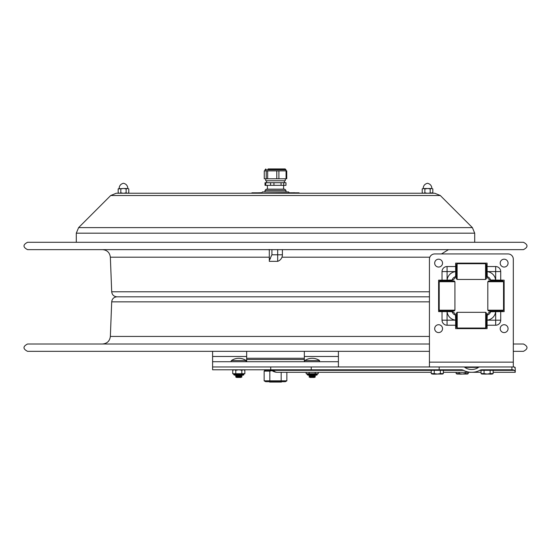 <?xml version="1.0" encoding="UTF-8"?>
<svg xmlns="http://www.w3.org/2000/svg" width="551" height="551" viewBox="0 0 551 551"><rect width="100%" height="100%" fill="white"/><g stroke="black" fill="none" stroke-linecap="round" stroke-linejoin="round"><path stroke-width="0.83" d="M338.404 366.966L338.404 361.725L212.596 361.725L212.596 366.966L311.239 366.966L270.72 366.966L270.72 369.79L461.263 369.79A3.705 2.624 0 0 1 463.543 370.341A13.183 9.319 180 0 0 471.635 372.304L481.044 372.304M212.596 361.725L212.596 351.331M338.404 351.331L338.404 361.725M304.331 351.331L304.331 359.534L246.669 359.534L246.669 351.331M246.669 361.725L246.669 359.534M304.331 361.725L304.331 359.534M269.219 381.705L269.577 382.063L281.423 382.063L281.781 381.705M271.974 370.596L269.825 371.119L264.149 371.119L265.672 370.238L264.673 370.238L271.491 370.238M286.851 372.304L286.851 380.831L285.328 381.705L265.672 381.705L264.149 380.831L281.175 380.831L281.175 372.304M286.851 380.831L281.175 380.831M269.825 371.119L269.825 380.831M264.149 371.119L264.149 380.831M513.312 366.966L513.312 362.145L429.436 362.145L429.436 366.966L514.352 366.966L515.254 368.481L515.254 371.629L514.358 370.341L512.981 369.79L482.008 369.79A3.705 2.624 180 0 0 479.728 370.341A13.183 9.319 180 0 1 471.635 372.304L443.355 372.304M270.024 369.79L273.31 370.341A2.624 1.853 90 0 0 272.166 369.79M493.152 372.304L515.254 372.304L515.254 371.629M212.596 366.966L212.596 369.79L270.72 369.79M431.247 372.304L277.353 372.304A9.319 6.591 -90 0 1 273.31 370.341L431.247 370.341M464.844 367.372L478.426 367.372A9.202 6.509 0 0 1 471.635 369.494A9.202 6.509 0 0 1 464.844 367.372A1.777 1.26 0 0 0 463.529 366.966L439.168 366.966L439.168 369.79M429.436 366.966L311.239 366.966L311.239 369.79M511.9 369.79L511.9 366.966L479.742 366.966A1.777 1.26 180 0 0 478.426 367.372M492.739 280.156L491.685 280.156A4.587 4.587 0 0 1 490.514 280.004L503.504 280.156A0.627 0.627 0 0 1 504.137 280.79L504.137 310.984A0.627 0.627 0 0 1 503.504 311.611L500.714 311.611L500.714 320.186A5.042 5.042 0 0 1 495.673 325.228L487.098 325.228L487.098 328.017A0.627 0.627 0 0 1 486.471 328.644L456.276 328.644A0.627 0.627 0 0 1 455.643 328.017L455.643 317.231M500.714 311.611L490.514 311.763A4.587 4.587 0 0 1 491.685 311.611L492.739 311.611M455.643 274.536L455.643 263.75A0.627 0.627 0 0 1 456.276 263.123L486.471 263.123A0.627 0.627 0 0 1 487.098 263.75L487.098 266.539L495.673 266.539A5.042 5.042 0 0 1 500.714 271.581L500.714 280.156M450.029 311.611L439.237 311.611A0.627 0.627 0 0 1 438.61 310.984L438.61 280.79A0.627 0.627 0 0 1 439.237 280.156L442.026 280.156L442.026 271.581A5.042 5.042 0 0 1 447.068 266.539L455.643 266.539M442.026 280.156L450.029 280.156M442.026 311.611L442.026 320.186A5.042 5.042 0 0 0 447.068 325.228L455.643 325.228M429.436 362.145L429.436 259.19A5.241 5.241 0 0 1 434.677 253.949L508.063 253.949A5.241 5.241 0 0 1 513.312 259.19L513.312 362.145M455.643 275.569L455.643 271.622A9.436 9.436 0 0 0 447.109 280.156L452.226 280.004A4.587 4.587 0 0 0 455.491 276.74A4.394 4.394 0 0 0 452.226 280.004A4.587 4.587 0 0 1 451.069 280.156A4.587 4.587 0 0 0 455.643 275.569A4.587 4.587 0 0 1 455.643 275.741A4.587 4.587 0 0 0 455.643 275.583L455.491 276.74A4.587 4.587 0 0 1 451.062 280.156L449.692 280.156L449.692 280.893M487.098 266.539L487.249 276.74A4.587 4.587 0 0 1 487.098 275.569L487.098 275.569A4.587 4.587 0 0 0 490.514 280.004A4.394 4.394 0 0 0 487.249 276.74A4.587 4.587 0 0 1 487.098 275.583L487.098 274.515M491.685 280.156L491.678 280.156A4.587 4.587 0 0 1 490.514 280.004A4.587 4.587 0 0 0 491.685 280.156L495.638 280.156A9.436 9.436 0 0 0 487.098 271.622M495.673 325.228L495.673 311.611L491.685 311.611A4.587 4.587 0 0 0 487.249 315.027A4.394 4.394 0 0 0 490.514 311.763M487.098 317.231L487.098 325.228M487.249 315.027A4.587 4.587 0 0 0 487.098 316.198L487.098 316.191A4.587 4.587 0 0 1 487.249 315.027L487.098 320.145A9.436 9.436 0 0 0 495.638 311.611M455.643 320.145L455.491 315.027A4.394 4.394 0 0 1 452.226 311.763L447.109 311.611A9.436 9.436 0 0 0 455.643 320.145L447.068 320.186L447.068 325.228M447.068 266.539L447.109 280.156M449.692 311.026L449.692 311.611L451.062 311.611A4.587 4.587 0 0 1 452.226 311.763A4.587 4.587 0 0 0 451.062 311.611L451.069 311.611A4.587 4.587 0 0 1 455.56 315.31A4.587 4.587 0 0 0 455.491 315.027A4.587 4.587 0 0 1 455.56 315.31M503.538 281.733L502.698 280.893L488.647 280.893L487.814 281.733L487.814 310.185L503.538 310.185L503.538 281.733L487.814 281.733M503.538 310.185L502.698 311.026L488.647 311.026L487.814 310.185M486.409 275.156L486.409 278.606L485.569 279.447L485.569 263.715L486.409 264.556L486.409 275.156M457.116 279.447L456.276 278.606L456.276 264.556L457.116 263.715L457.116 279.447L485.569 279.447M457.22 312.321L456.38 313.161L456.38 327.211L457.22 328.052L485.672 328.052L485.672 312.321L457.22 312.321L457.22 328.052M485.672 312.321L486.512 313.161L486.512 327.211L485.672 328.052M454.093 311.026L440.042 311.026L439.209 310.185L454.933 310.185L454.093 311.026M439.209 281.733L440.042 280.893L454.093 280.893L454.933 281.733L439.209 281.733L439.209 310.185M504.137 311.611L504.137 310.984L504.137 311.611M504.137 280.79L504.137 280.156L504.137 280.79M455.643 328.644L456.276 328.644L455.643 328.644M486.471 328.644L487.098 328.644L486.471 328.644M438.61 280.156L438.61 280.79L438.61 280.156M438.61 310.984L438.61 311.611L438.61 310.984M487.098 263.123L486.471 263.123L487.098 263.123M456.276 263.123L455.643 263.123L456.276 263.123M455.643 316.191L455.643 317.562L456.38 317.562M486.512 317.562L487.098 317.562L487.098 316.198M504.137 259.19A3.933 3.933 0 0 1 507.54 265.086A3.933 3.933 0 0 1 500.728 265.086A3.933 3.933 0 0 1 504.137 259.19M504.137 324.718A3.933 3.933 0 0 1 507.54 330.614A3.933 3.933 0 0 1 500.728 330.614A3.933 3.933 0 0 1 504.137 324.718M438.61 259.19A3.933 3.933 0 0 1 442.012 265.086A3.933 3.933 0 0 1 435.207 265.086A3.933 3.933 0 0 1 438.61 259.19M438.61 324.718A3.933 3.933 0 0 1 442.012 330.614A3.933 3.933 0 0 1 435.207 330.614A3.933 3.933 0 0 1 438.61 324.718M444.45 280.156L444.45 280.893M444.45 311.026L444.45 311.611M487.098 268.964L486.409 268.964M456.276 268.964L455.643 268.964M260.678 192.809L261.319 192.809M260.168 192.809L260.802 192.705M290.956 192.705L291.479 192.809M259.066 192.705L259.624 192.809M258.075 192.809L259.418 192.809M289.599 192.809L291.114 192.809M299.09 193.229L299.09 192.809L289.564 192.809M261.436 192.809L251.91 192.809L251.91 193.229M293.559 192.809L292.912 192.809M291.796 192.809L292.305 192.705M294.186 192.809L294.937 192.809M294.358 192.809L293.628 192.705L294.358 192.705M260.885 192.705L260.168 192.705M238.803 360.574L246.207 360.574A13.107 13.107 0 0 0 231.406 360.574L238.803 360.574M231.406 360.574A0.627 0.627 0 0 0 231.757 361.725A0.627 0.627 0 0 1 231.406 360.574M238.803 377.449L240.994 377.449L242.006 376.87L235.608 376.87L236.613 377.449L238.803 377.449M235.608 376.87L236.613 376.285L240.994 376.285L242.006 376.87M236.613 376.285L235.608 375.706L242.006 375.706L240.994 376.285M235.608 375.706L236.613 375.121L240.994 375.121L242.006 375.706M312.197 360.574L319.594 360.574A13.107 13.107 0 0 0 304.793 360.574L312.197 360.574M304.793 360.574A0.627 0.627 0 0 0 305.151 361.725A0.627 0.627 0 0 1 304.793 360.574M312.197 377.449L314.387 377.449L315.392 376.87L308.994 376.87L310.006 377.449L312.197 377.449M308.994 376.87L310.006 376.285L314.387 376.285L315.392 376.87M310.006 376.285L308.994 375.706L315.392 375.706L314.387 376.285M308.994 375.706L310.006 375.121L314.387 375.121L315.392 375.706M456.145 372.304L456.145 373.578L459.169 373.578L459.169 372.304M468.254 372.304L468.254 373.578L465.23 373.578L465.23 372.304M459.169 373.578L462.199 374.046L465.23 373.578M456.145 373.578L456.958 374.046L467.441 374.046L468.254 373.578M481.044 370.313L481.044 373.578L484.067 373.578L484.067 370.313L481.044 370.313M490.128 370.313L493.152 370.313L493.152 373.578L490.128 373.578L490.128 370.313L484.067 370.313M484.067 373.578L487.098 374.046L490.128 373.578M481.044 373.578L481.856 374.046L492.339 374.046L493.152 373.578M431.247 370.313L431.247 373.578L434.271 373.578L434.271 370.313L431.247 370.313M440.332 370.313L443.355 370.313L443.355 373.578L440.332 373.578L440.332 370.313L434.271 370.313M434.271 373.578L437.301 374.046L440.332 373.578M431.247 373.578L432.06 374.046L442.543 374.046L443.355 373.578M315.447 375.114L316.598 375.114A0.627 0.627 0 0 0 317.231 374.487L307.162 374.487L307.795 375.114L308.946 375.114M318.251 372.304L318.251 373.73L306.142 373.73L306.142 372.304M315.22 373.73L315.22 372.304M309.173 373.73L309.173 372.304M317.231 374.487L317.231 374.356A0.627 0.627 0 0 1 317.858 373.73A0.627 0.627 0 0 0 317.231 374.356L307.162 374.356L306.535 373.73M242.054 375.114L243.205 375.114A0.627 0.627 0 0 0 243.838 374.487L233.769 374.487L234.402 375.114L235.552 375.114M244.045 369.79L244.858 370.258L244.858 373.73L232.749 373.73L232.749 370.258L233.328 369.976M234.258 369.79L232.749 370.258M244.858 370.258L243.349 369.79L241.827 370.258L238.817 369.79M241.827 373.73L241.827 370.258M238.79 369.79L235.78 370.258L234.271 369.79M235.78 373.73L235.78 370.258M243.838 374.487L243.838 374.356A0.627 0.627 0 0 1 244.465 373.73A0.627 0.627 0 0 0 243.838 374.356L233.769 374.356L233.142 373.73M429.436 351.331L27.55 351.331C22.818 348.886 22.818 346.441 27.55 343.996L429.436 343.996M513.312 343.996L523.45 343.996C528.182 346.441 528.182 348.886 523.45 351.331L513.312 351.331M439.643 310.619L439.677 311.611M429.436 291.775L111.701 291.775C112.101 294.854 113.85 296.534 116.936 296.817L429.436 296.817L116.936 296.817C113.85 297.099 112.101 298.78 111.701 301.852L429.436 301.852M523.45 249.637L27.55 249.637C22.818 247.192 22.818 244.747 27.55 242.295L523.45 242.295C528.182 244.747 528.182 247.192 523.45 249.637M111.701 291.775L110.352 257.193C109.752 252.578 107.128 250.058 102.5 249.637M261.422 193.229L289.578 192.974L288.531 191.927L263.488 191.927L265.017 191.927L265.017 190.412L285.983 190.412L284.729 189.158L266.271 189.158L265.017 190.412M277.683 249.637L277.683 261.339A6.901 6.901 0 0 0 282.401 254.789L282.401 249.637M271.918 249.637L271.918 254.789L269.301 260.251L270.438 258.405M269.301 249.637L269.301 261.339L277.683 261.339M269.129 249.479L269.301 250.795M265.72 178.793L265.72 180.769L285.28 180.769L285.28 178.793M265.747 185.343L265.747 182.718L270.582 182.718L270.582 185.343L265.024 185.343L265.024 182.718L265.747 182.718M283.703 185.343L283.703 182.718L285.976 182.718L285.976 185.343L273.95 185.343L273.95 182.718L283.703 182.718M281.065 182.718L281.065 185.343M270.582 182.718L273.95 182.718M270.582 185.343L273.95 185.343M268.006 168.937L285.142 168.937L268.006 168.937M286.74 178.793L286.74 170.886L286.065 170.886L286.065 178.793L286.74 178.793M266.216 170.886L266.216 178.793L264.26 178.793L264.26 170.886L276.781 170.886L276.781 178.793L267.655 178.793L267.655 170.886M266.216 178.793L267.655 178.793M276.781 170.886L286.065 170.886M276.781 178.793L278.902 178.793L278.902 170.886M286.065 178.793L278.902 178.793M76.3 242.295L76.3 233.176L474.7 233.176L474.7 242.295M472.393 227.618L78.607 227.618L110.696 195.529L440.304 195.529L472.393 227.618L474.7 233.176M110.696 195.529L116.254 193.229L434.746 193.229L440.304 195.529M287.512 191.927L285.983 191.927L285.983 190.412M275.5 191.927L262.469 191.927L261.422 192.974M118.176 192.829L119.285 193.229L118.176 192.829L118.176 188.903L123.038 188.511L120.827 188.903L119.725 188.511M127.674 193.229L128.782 192.829L128.782 188.903L127.674 188.511L128.782 188.903M123.92 193.229L126.131 192.829L127.24 193.229M119.725 193.229L120.827 192.829L123.038 193.229M127.674 188.511L126.131 188.903L123.92 188.511L127.24 188.511M126.131 192.829L126.131 188.903M123.92 188.511L123.038 188.511M120.827 192.829L120.827 188.903M118.176 188.903L119.285 188.511M427.962 193.229L432.824 192.829L432.824 188.903L431.715 188.511L432.824 188.903M423.76 193.229L424.869 192.829L427.08 193.229M431.715 188.511L430.173 188.903L427.962 188.511L431.275 188.511M430.173 192.829L430.173 188.903M427.962 188.511L424.869 188.903L423.76 188.511L427.08 188.511M424.869 192.829L424.869 188.903M423.326 193.229L422.218 192.829L422.218 188.903L423.76 188.511M422.218 188.903L423.326 188.511M212.596 356.483L246.669 356.483M304.331 356.483L338.404 356.483M246.669 358.274L304.331 358.274M270.424 369.817L264.253 369.79M479.728 370.341L481.044 370.341M493.152 370.341L514.358 370.341M514.896 367.372L515.254 367.372M443.355 370.341L463.543 370.341M487.098 320.186L500.714 320.186M500.714 271.581L495.673 271.581L495.673 266.539M455.643 271.581L442.026 271.581M442.026 320.186L447.068 320.186L447.068 311.611M487.098 271.581L495.673 271.581L495.673 280.156M296.466 192.809L296.466 193.229M254.534 193.229L254.534 192.809M111.701 301.852L110.352 336.434L429.436 336.434M438.61 301.852L439.209 301.852M269.301 257.193L110.352 257.193M429.828 257.193L281.974 257.193M439.209 291.775L438.61 291.775M271.918 254.789L282.401 254.789M265.017 170.886L265.017 169.777L285.983 169.777L285.142 168.937M264.253 369.817L264.673 370.238M271.629 370.341A9.319 9.319 0 0 0 277.353 372.304M457.116 263.715L485.569 263.715M454.933 281.733L454.933 310.185M455.643 274.205L456.276 274.205M486.409 274.205L487.098 274.205M487.098 322.81L486.512 322.81M456.38 322.81L455.643 322.81M493.055 280.156L493.055 280.893M493.055 311.026L493.055 311.611M498.297 280.156L498.297 280.893M498.297 311.026L498.297 311.611M246.207 360.574L245.849 361.725L246.207 360.574M319.594 360.574L319.243 361.725L319.594 360.574M462.998 374.046L466.477 374.046M457.915 374.046L461.29 374.15M491.816 370.313L491.816 369.79M482.38 370.313L482.38 369.79M487.904 374.046L491.272 374.15M482.814 374.046L486.189 374.15M442.019 370.313L442.019 369.79M432.583 370.313L432.583 369.79M438.1 374.046L441.578 374.046M436.392 374.15L433.12 374.15M307.162 374.487L307.795 375.114M233.769 374.487L234.402 375.114L233.817 374.714M110.352 336.434C109.752 341.048 107.128 343.569 102.5 343.996M439.209 301.046L438.61 299.448M441.489 253.949L448.5 249.637M439.712 281.224L439.753 280.156M439.209 292.588L438.61 294.186M283.455 189.158L283.724 185.343M267.545 189.158L267.276 185.343M284.371 182.718L284.371 180.769M266.629 182.718L266.629 180.769M265.017 169.777L265.858 168.937M285.983 170.886L285.983 169.777M78.607 227.618L76.3 233.176M128.094 193.229L128.782 192.829M119.119 188.511C119.291 185.694 120.745 183.944 123.479 183.269C126.22 183.944 127.674 185.694 127.839 188.511M432.136 193.229L432.824 192.829M423.161 188.511C423.326 185.694 424.78 183.944 427.521 183.269C430.255 183.944 431.708 185.694 431.881 188.511"/></g></svg>
